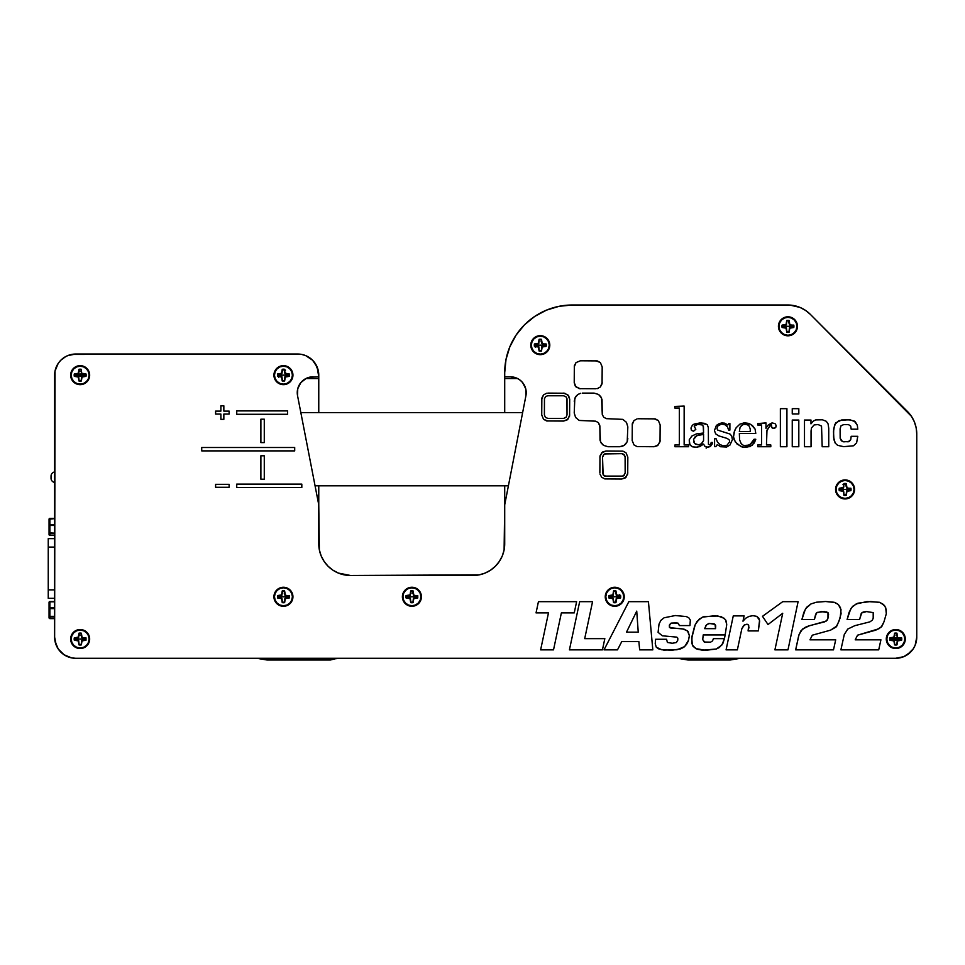 <?xml version="1.0" encoding="UTF-8"?>
<svg xmlns="http://www.w3.org/2000/svg" width="965" height="965" viewBox="0 0 965 965"><rect width="100%" height="100%" fill="white"/><g stroke="black" fill="none" stroke-linecap="round" stroke-linejoin="round"><path stroke-width="1.45" d="M315.06 485.805L508.41 485.805M522.644 412.598L300.827 412.598M321.188 555.949A31.7 31.7 0 0 0 338.329 573.065L332.853 570.134L328.04 566.19L324.107 561.389L321.176 555.912L319.367 549.966L318.764 504.84L297.546 395.674A15.85 15.85 0 0 1 313.094 376.808L309.632 377.194A15.85 15.85 0 0 0 300.875 382.574L306.339 378.316L313.094 376.808A15.85 15.85 0 0 0 309.644 377.182L318.764 376.808L318.764 375.156L318.764 412.598L318.764 378.533L305.893 378.533L318.764 378.533L318.354 371.03L315.205 363.419A21.134 21.134 0 0 0 301.731 354.432L297.63 354.022A21.134 21.134 0 0 1 318.764 375.156L317.147 367.074L312.576 360.21L305.712 355.639L301.755 354.432M903.686 656.707A21.134 21.134 0 0 0 913.204 648.89L915.146 645.259A21.134 21.134 0 0 0 916.75 637.177L916.75 433.9L916.147 427.712L914.337 421.765L911.406 416.289L907.462 411.488L810.262 314.288L805.461 310.344L799.985 307.413L794.038 305.616L787.85 305L572.329 305A67.622 67.622 0 0 0 546.443 310.151L559.133 306.303L546.443 310.151L534.755 316.399L524.514 324.807L516.106 335.06L509.858 346.749L506.01 359.426L504.707 372.623A67.622 67.622 0 0 1 572.329 305L787.85 305L572.317 305L559.133 306.303L546.443 310.151L534.755 316.399L524.514 324.807L516.106 335.06L509.858 346.749A67.622 67.622 0 0 0 504.707 372.623L504.707 376.808L510.376 376.808A15.85 15.85 0 0 1 525.925 395.674A15.85 15.85 0 0 0 524.514 385.518A15.85 15.85 0 0 1 525.925 395.674L504.707 504.84L504.707 485.805L504.707 543.778A31.7 31.7 0 0 1 473.007 575.478L479.195 574.863L473.007 575.478A31.7 31.7 0 0 0 490.618 570.134L485.142 573.065L479.195 574.863L473.007 575.478L350.452 575.478A31.7 31.7 0 0 1 318.764 543.778L318.764 485.805L318.764 504.84L297.546 395.674L297.739 388.75L300.875 382.574M335.458 658.733L330.428 660L267.04 660L256.823 658.299A31.7 31.7 0 0 1 267.04 660L330.428 660A31.7 31.7 0 0 1 340.633 658.299L335.458 658.733L340.633 658.299M677.744 658.299A31.7 31.7 0 0 1 687.949 660L730.216 660A31.7 31.7 0 0 1 740.42 658.299L730.216 660L687.949 660L677.744 658.299M504.707 372.623L504.707 412.598L504.707 378.533L517.578 378.533L504.707 378.533L504.707 376.808L510.376 376.808A15.85 15.85 0 0 1 522.584 382.55L525.732 388.75L525.925 395.674L504.707 504.84L504.104 549.966L502.295 555.912L499.363 561.389L495.419 566.19L490.618 570.134A31.7 31.7 0 0 0 495.395 566.214M317.847 369.028L317.147 367.074A21.134 21.134 0 0 1 317.159 367.098M65.801 356.519L60.819 360.21L58.19 363.419L55.355 369.692M284.349 370.512L285.242 370.789M279.054 376.965L278.788 376.085M907.353 654.74L913.192 648.914L915.146 645.259L916.75 637.177A21.134 21.134 0 0 1 895.617 658.299L903.71 656.695L910.562 652.111M915.845 643.305L916.34 641.291M794.074 305.616A31.7 31.7 0 0 0 794.002 305.603L799.985 307.413L789.925 305.073M560.581 306.038L557.842 306.581L560.581 306.038M546.697 310.055L545.611 310.513M536.07 315.543L533.814 317.039M524.888 324.433L523.561 325.784M516.999 333.745L515.6 335.832M506.613 356.664L505.817 360.464M54.631 375.156A21.134 21.134 0 0 1 75.765 354.022L297.63 354.022A21.134 21.134 0 0 0 297.63 354.022L71.639 354.432A21.134 21.134 0 0 0 58.177 363.443L55.041 371.03A21.134 21.134 0 0 0 55.041 371.043L54.631 637.177L54.631 375.156L54.631 637.177L55.753 643.969L58.19 648.914A21.134 21.134 0 0 0 67.695 656.707L71.639 657.901A21.134 21.134 0 0 0 71.651 657.901L75.765 658.299A21.134 21.134 0 0 1 54.631 637.177L56.235 645.259L58.19 648.914L64.028 654.74L71.639 657.901M535.913 346.966L535.647 346.085M479.195 574.863L350.452 575.478L338.329 573.065M283.433 369.872L285.447 370.283M278.547 377.182L278.149 375.156L278.547 377.182M619.94 595.743L620.037 596.768M845.075 494.719L844.049 494.611M843.06 484.551L845.075 484.153M535.406 347.183L535.008 345.156M350.452 575.478L344.276 574.863M332.853 570.134L328.04 566.19M300.863 382.574A15.85 15.85 0 0 0 297.546 395.674L297.739 388.75M303.372 380.15L306.339 378.316M297.63 354.022L75.765 354.022A21.134 21.134 0 0 0 75.752 354.022L67.671 355.639L64.028 357.593M75.765 658.299L895.617 658.299L75.765 658.299L895.617 658.299L903.71 656.695L899.742 657.901A21.134 21.134 0 0 0 899.742 657.901L903.71 656.695M787.85 305A31.7 31.7 0 0 1 810.262 314.288L911.406 416.289L907.462 411.488A31.7 31.7 0 0 1 916.75 433.9L916.147 427.712L914.337 421.765M911.406 416.289L810.262 314.288A31.7 31.7 0 0 0 810.25 314.276L805.461 310.344A31.7 31.7 0 0 0 805.437 310.332M522.596 382.574L524.502 385.493L522.596 382.574A15.85 15.85 0 0 0 510.376 376.808L517.131 378.316L520.099 380.15L522.596 382.574L525.732 388.75M522.62 382.598A15.85 15.85 0 0 1 524.502 385.469A15.85 15.85 0 0 0 522.62 382.598M758.321 630.917L759.576 620.193L756.753 616.346L752.905 615.682L749.045 616.394L745.619 618.288L742.978 621.195L744.099 615.899L733.267 615.899L726.078 649.855L737.369 649.855L741.856 628.673L744.473 624.898L747.308 624.307L748.707 625.368L748.092 630.917L758.321 630.917L748.092 630.917L748.997 627.383L748.14 624.657L746.319 624.271L743.701 625.453L741.856 628.673L737.369 649.855L726.078 649.855L733.267 615.899L744.099 615.899L742.978 621.195L745.619 618.288L749.045 616.394L752.905 615.682L756.753 616.346L758.828 618.191L759.66 621.183L758.321 630.917M689.963 625.573L690.313 620.049L688.769 617.745L686.248 616.551L675.259 615.537L664.077 617.793L660.88 620.362L659.023 624.09L658.094 632.316L662.328 635.802L676.839 637.129L677.792 638.106L677.792 640.157L676.369 642.545L672.267 643.257L667.394 642.473L666.598 639.264L655.609 639.264L655.247 643.667L656.26 647.165L658.347 648.757L663.763 650.084L677.044 649.759L684.668 646.574L688.515 640.314L689.384 635.73L688.069 631.375L684.028 629.132L669.734 627.636L669.565 624.488L671.761 623.016L677.78 623.064L679.42 625.573L689.963 625.573L679.42 625.573L678.202 623.233L675.452 622.799L670.844 623.269L669.348 625.453L669.433 627.334L670.615 627.998L682.195 628.83L687.406 630.724L689.384 635.73L688.238 641.194L686.489 644.475L683.944 647.153L680.639 648.878L672.159 650.205L661.64 649.747L656.26 647.165L655.247 643.667L655.609 639.264L666.598 639.264L667.394 642.473L672.267 643.257L676.369 642.545L677.792 640.157L677.792 638.106L676.839 637.129L662.328 635.802L658.094 632.316L659.023 624.09L660.88 620.362L664.077 617.793L675.259 615.537L686.248 616.551L688.769 617.745L690.313 620.049L689.963 625.573M80.155 365.651L80.155 365.651A9.505 9.505 0 0 1 89.661 375.156A9.505 9.505 0 0 1 80.155 384.661A9.505 9.505 0 0 1 70.65 375.156A9.505 9.505 0 0 1 80.155 365.651L83.798 366.374L86.886 368.437L88.937 371.525L89.661 375.156L88.937 378.799L86.886 381.887L83.798 383.937L80.155 384.661L76.512 383.937L73.437 381.887L71.374 378.799L70.65 375.156L71.374 371.525L73.437 368.437L76.512 366.374L80.155 365.651M80.155 629.53L80.155 629.53A9.505 9.505 0 0 1 89.661 639.035A9.505 9.505 0 0 1 80.155 648.54A9.505 9.505 0 0 1 70.65 639.035A9.505 9.505 0 0 1 80.155 629.53L83.798 630.254L86.886 632.304L88.937 635.392L89.661 639.035L88.937 642.678L86.886 645.754L83.798 647.817L80.155 648.54L76.512 647.817L73.437 645.754L71.374 642.678L70.65 639.035L71.374 635.392L73.437 632.304L76.512 630.254L80.155 629.53M283.433 587.263L283.433 587.263A9.505 9.505 0 0 1 292.938 596.768A9.505 9.505 0 0 1 283.433 606.285A9.505 9.505 0 0 1 273.927 596.768A9.505 9.505 0 0 1 283.433 587.263L287.075 587.987L290.151 590.049L292.214 593.137L292.938 596.768L292.214 600.411L290.151 603.499L287.075 605.562L283.433 606.285L279.79 605.562L276.702 603.499L274.651 600.411L273.927 596.768L274.651 593.137L276.702 590.049L279.79 587.987L283.433 587.263M283.433 365.651L283.433 365.651A9.505 9.505 0 0 1 292.938 375.156A9.505 9.505 0 0 1 283.433 384.661A9.505 9.505 0 0 1 273.927 375.156A9.505 9.505 0 0 1 283.433 365.651L287.075 366.374L290.151 368.437L292.214 371.525L292.938 375.156L292.214 378.799L290.151 381.887L287.075 383.937L283.433 384.661L279.79 383.937L276.702 381.887L274.651 378.799L273.927 375.156L274.651 371.525L276.702 368.437L279.79 366.374L283.433 365.651M411.898 587.263L411.898 587.263A9.505 9.505 0 0 1 421.416 596.768A9.505 9.505 0 0 1 411.898 606.285A9.505 9.505 0 0 1 402.393 596.768A9.505 9.505 0 0 1 411.898 587.263L415.541 587.987L418.629 590.049L420.692 593.137L421.416 596.768L420.692 600.411L418.629 603.499L415.541 605.562L411.898 606.285L408.267 605.562L405.179 603.499L403.117 600.411L402.393 596.768L403.117 593.137L405.179 590.049L408.267 587.987L411.898 587.263M614.753 587.263L614.753 587.263A9.505 9.505 0 0 1 624.259 596.768A9.505 9.505 0 0 1 614.753 606.285A9.505 9.505 0 0 1 605.248 596.768A9.505 9.505 0 0 1 614.753 587.263L618.396 587.987L621.484 590.049L623.535 593.137L624.259 596.768L623.535 600.411L621.484 603.499L618.396 605.562L614.753 606.285L611.11 605.562L608.034 603.499L605.972 600.411L605.248 596.768L605.972 593.137L608.034 590.049L611.11 587.987L614.753 587.263M843 484.418L844.013 484.104A5.428 5.428 0 0 0 843.88 484.128M845.075 479.919L845.075 479.919A9.505 9.505 0 0 1 854.58 489.436A9.505 9.505 0 0 1 845.075 498.941A9.505 9.505 0 0 1 835.569 489.436A9.505 9.505 0 0 1 845.075 479.919L848.718 480.642L851.793 482.705L853.856 485.793L854.58 489.436L853.856 493.067L851.793 496.155L848.718 498.217L845.075 498.941L841.432 498.217L838.356 496.155L836.293 493.067L835.569 489.436L836.293 485.793L838.356 482.705L841.432 480.642L845.075 479.919M895.785 629.53L895.785 629.53A9.505 9.505 0 0 1 905.303 639.035A9.505 9.505 0 0 1 895.785 648.54A9.505 9.505 0 0 1 886.28 639.035A9.505 9.505 0 0 1 895.785 629.53L899.428 630.254L902.516 632.304L904.579 635.392L905.303 639.035L904.579 642.678L902.516 645.754L899.428 647.817L895.785 648.54L892.155 647.817L889.067 645.754L887.004 642.678L886.28 639.035L887.004 635.392L889.067 632.304L892.155 630.254L895.785 629.53M787.935 316.797L787.935 316.797A9.505 9.505 0 0 1 797.452 326.303A9.505 9.505 0 0 1 787.935 335.808A9.505 9.505 0 0 1 778.429 326.303A9.505 9.505 0 0 1 787.935 316.797L791.577 317.521L794.665 319.584L796.728 322.66L797.452 326.303L796.728 329.946L794.665 333.034L791.577 335.084L787.935 335.808L784.304 335.084L781.216 333.034L779.153 329.946L778.429 326.303L779.153 322.66L781.216 319.584L784.304 317.521L787.935 316.797M535.273 347.231L534.96 346.218A5.428 5.428 0 0 0 534.996 346.351M540.291 335.651L540.291 335.651A9.505 9.505 0 0 1 549.797 345.156A9.505 9.505 0 0 1 540.291 354.662A9.505 9.505 0 0 1 530.786 345.156A9.505 9.505 0 0 1 540.291 335.651L543.934 336.375L547.01 338.438L549.073 341.514L549.797 345.156L549.073 348.799L547.01 351.887L543.934 353.938L540.291 354.662L536.649 353.938L533.573 351.887L531.51 348.799L530.786 345.156L531.51 341.514L533.573 338.438L536.649 336.375L540.291 335.651M294.699 447.507L201.721 447.507L201.721 450.884L294.699 450.884L294.699 447.507L201.721 447.507L294.699 447.507L294.699 450.884L201.721 450.884L201.721 447.507M264.277 442.597L264.277 419.196L260.888 419.196L260.888 442.597L264.277 442.597L264.277 419.196L264.277 442.597L260.888 442.597L260.888 419.196L264.277 419.196M809.973 639.819L812.325 635.187L830.588 630.145L836.872 625.996L840.165 617.889L841.034 609.663L838.332 604.488L835.051 602.522L825.57 601.509L816.354 602.22L810.95 603.945L806.547 607.371L803.845 612.353L801.879 619.566L814.351 619.566L816.45 612.944L821.263 611.581L827.982 612.606L827.97 618.203L827.198 620.109L824.641 621.87L809.587 625.67L802.518 629.083L799.056 634.536L795.667 649.855L833.495 649.855L835.702 639.819L809.973 639.819L835.702 639.819L809.973 639.819L812.325 635.187L830.588 630.145L836.064 627.033L838.802 621.677L841.082 613.752L840.491 607.745L838.332 604.488L834.122 602.256L825.57 601.509L816.354 602.22L810.95 603.945L805.473 608.903L801.879 619.566L814.351 619.566L815.642 614.271L817.09 612.401L824.773 611.581M782.724 601.678L798.091 601.678L787.983 649.855L798.091 601.678L782.724 601.678L762.495 616.309L768.007 624.536L782.724 613.27L774.907 649.855L787.983 649.855L774.907 649.855L782.724 613.27L768.007 624.536L762.495 616.309L782.724 601.678L762.495 616.309M762.169 423.575L765.981 422.899L757.754 423.575L757.754 425.034L761.554 425.034L761.554 444.974L757.754 444.974L757.754 446.723L770.806 446.723L770.806 444.974L766.475 444.974L766.982 430.113L770.926 424.588L771.505 427.218L772.808 428.303L775.377 427.809L776.258 425.975L775.052 423.635L772.036 422.899L768.357 424.853L765.981 428.303L765.981 422.899L765.981 428.303L768.357 424.853L772.036 422.899L775.052 423.635L776.186 425.432L775.764 427.435L773.882 428.424L771.867 427.688L771.421 424.66L770.372 424.89L766.777 431.005L766.475 444.974L770.806 444.974L770.806 446.723L757.754 446.723L757.754 444.974L761.554 444.974L761.554 425.034L757.754 425.034L757.754 423.575L762.169 423.575L757.754 423.575M495.455 566.166A31.7 31.7 0 0 0 504.707 543.778M319.367 549.966L318.764 543.778A31.7 31.7 0 0 0 321.152 555.864M318.764 375.156A21.134 21.134 0 0 0 318.764 375.144L318.354 371.03A21.134 21.134 0 0 0 318.354 371.03L317.147 367.074L318.764 376.808L309.632 377.194M54.631 637.177L55.041 641.291L54.631 637.177A21.134 21.134 0 0 0 56.247 645.283M916.75 433.9L916.75 637.177L916.75 433.9M297.546 395.674L297.256 392.2L297.546 395.674M75.765 354.022L71.639 354.432L75.765 354.022M58.19 363.419L56.235 367.074L58.19 363.419M55.041 641.291L58.19 648.914L55.041 641.291M895.617 658.299L899.742 657.901L895.617 658.299M913.192 648.914L915.146 645.259L913.192 648.914M810.262 314.288L805.461 310.344L810.262 314.288M559.133 306.303L546.443 310.151L534.755 316.399L524.514 324.807L516.106 335.06L509.858 346.749L516.106 335.06L524.514 324.807A67.622 67.622 0 0 0 524.49 324.831M283.433 369.728L285.507 370.138M619.771 594.693L620.085 595.719A5.428 5.428 0 0 0 620.049 595.574M706.163 448.158L706.308 447.048M534.779 316.387A67.622 67.622 0 0 0 534.743 316.411L524.514 324.807M679.336 408.038L679.336 444.974L674.933 444.974L674.933 446.723L688.552 446.723L688.552 444.974L684.149 444.974L684.149 406.072L674.788 406.422L674.788 408.038L679.336 408.038L679.336 444.974L679.336 408.038L674.788 408.038L674.788 406.422L684.149 406.072L684.149 444.974L688.552 444.974L688.552 446.723L674.933 446.723L674.933 444.974L679.336 444.974M236.739 487.494L236.739 484.116L301.816 484.116L236.739 484.116L236.739 487.494L301.816 487.494L301.816 484.116L301.816 487.494L236.739 487.494L301.816 487.494M652.823 649.855L648.432 601.678L628.818 601.678L604.03 649.855L617.504 649.855L621.737 641.616L638.878 641.616L639.638 649.855L652.823 649.855L648.432 601.678L652.823 649.855L639.638 649.855L638.878 641.616L621.737 641.616L617.504 649.855L604.03 649.855L628.818 601.678L648.432 601.678M636.731 611.135L638.239 632.159L626.502 632.159L636.731 611.135L626.502 632.159L638.239 632.159L636.731 611.135M725.161 634.934L724.438 638.637L725.161 634.934L703.208 634.934L702.725 639.59L704.776 642.207L710.614 642.147L712.556 640.893L713.4 638.637L724.438 638.637L721.844 645.054L716.283 649.011L702.472 650.193L697.092 649.18L693.087 646.405L691.808 643.124L692.038 636.212L694.643 626.104L696.983 621.484L702.363 617.142L714.402 615.779L721.253 616.683L725.511 619.626L726.717 624.669L725.161 634.934L726.717 624.669L726.247 621.158L724.341 618.36L717.851 615.984L704.004 616.611L699.396 618.939L695.283 624.488L691.772 637.925L692.291 644.837L695.681 648.601L705.91 650.301L716.283 649.011L719.359 647.491L722.821 643.583L724.438 638.637L713.4 638.637L712.556 640.893L710.614 642.147L704.221 642.027L702.725 639.59L703.208 634.934L725.161 634.934L703.208 634.934M309.367 357.593L305.712 355.639M799.985 307.413L794.038 305.616M546.443 310.151L534.755 316.399M548.482 612.896L536.045 612.896L538.434 601.678L576.624 601.678L574.235 612.896L561.377 612.896L553.524 649.855L540.629 649.855L548.482 612.896L540.629 649.855L553.524 649.855L561.377 612.896L574.235 612.896L576.624 601.678L538.434 601.678L536.045 612.896L548.482 612.896M792.253 408.678L798.815 408.678L798.815 413.961L792.253 413.961L792.253 408.678L792.253 413.961L798.815 413.961L798.815 408.678L792.253 408.678M780.371 408.678L786.921 408.678L786.921 446.723L780.371 446.723L780.371 408.678L780.371 446.723L786.921 446.723L786.921 408.678L780.371 408.678M563.548 393.105L567.89 394.902L569.7 399.245L568.662 395.831L564.742 393.225L547.879 393.105M569.7 414.926L567.89 419.268L563.548 421.066L566.962 420.04L569.579 416.12L569.7 399.245M547.879 421.066L543.524 419.268L541.727 414.926L543.524 419.268L546.673 420.957L563.548 421.066M541.727 399.245L543.524 394.902L546.673 393.225L543.524 394.902L541.847 398.05L541.727 414.926M594.066 393.105L598.577 394.468L601.569 398.111L602.281 414.552L603.716 417.218L606.382 418.653L622.823 419.365L626.466 422.356L627.829 426.868L626.466 422.356L622.823 419.365L606.382 418.653L603.716 417.218L602.281 414.552L602.027 399.643L600.821 396.712L598.577 394.468L594.066 393.105L582.329 393.105M627.829 438.605L627.214 441.705L625.453 444.334L622.823 446.095L619.711 446.723L624.222 445.348L627.214 441.705L627.829 426.868M607.986 446.723L603.475 445.348L600.483 441.705L599.76 425.276L598.336 422.598L595.658 421.174L579.229 420.451L575.586 417.459L574.223 412.948L575.586 417.459L579.229 420.451L595.658 421.174L598.336 422.598L599.868 426.289L600.025 440.185L601.231 443.116L603.475 445.348L607.986 446.723L619.711 446.723M574.223 401.223L575.586 396.712L577.83 394.468L580.749 393.262L577.83 394.468L574.838 398.111L574.223 412.948M264.277 455.794L264.277 479.207L260.888 479.207L260.888 455.794L264.277 455.794L260.888 455.794L260.888 479.207L264.277 479.207L264.277 455.794M223.844 414.069L223.844 419.353L220.889 419.353L220.889 414.069L215.605 414.069L215.605 411.114L220.889 411.114L220.889 405.831L223.844 405.831L223.844 411.114L229.127 411.114L229.127 414.069L223.844 414.069L229.127 414.069L229.127 411.114L223.844 411.114L223.844 405.831L220.889 405.831L220.889 411.114L215.605 411.114L215.605 414.069L220.889 414.069L220.889 419.353L223.844 419.353L223.844 414.069M728.672 430.113L727.465 426.892L724.848 424.709L721.47 424.081L717.683 426.084L716.971 428.556L717.743 430.113L729.986 434.045L731.687 435.963L732.411 439.642L729.962 445.058L726.536 447.048L720.59 446.735L717.309 444.588L715.813 446.626L714.582 446.626L714.582 438.773L716.126 438.773L717.477 442.067L719.962 444.612L723.388 445.854L726.91 445.323L729.661 441.789L729.431 440.137L727.296 438.472L718.672 435.842L715.644 433.84L714.438 430.547L716.38 425.408L721.145 423.02L724.715 423.165L727.827 425.034L728.672 423.575L729.89 423.575L729.89 430.113L728.672 430.113L729.89 430.113L729.89 423.575L728.672 423.575L727.827 425.034L722.942 422.899L719.395 423.502L716.38 425.408L714.438 430.547L715.644 433.84L718.672 435.842L727.296 438.472L729.431 440.137L729.661 441.789L726.91 445.323L723.388 445.854L719.962 444.612L717.477 442.067L716.126 438.773L714.582 438.773L714.582 446.626L715.813 446.626L717.309 444.588L720.59 446.735L726.536 447.048L729.962 445.058L732.411 439.642L731.687 435.963L729.986 434.045L717.743 430.113L716.971 428.556L717.683 426.084L721.47 424.081L724.848 424.709L727.465 426.892L728.672 430.113M694.185 426.168L695.813 429.28L693.618 431.198L691.35 430.137L690.976 428.014L692.363 425.263L694.125 424.069L700.264 422.887L704.438 423.333L707.321 424.709L708.346 427.652L708.443 444.322L710.071 444.841L711.253 442.428L712.363 442.428L710.759 446.035L706.995 447.265L704.8 446.204L703.569 444.093L699.685 446.65L694.909 447.362L691.531 446.325L689.408 443.924L689.251 439.751L691.833 436.071L696.392 433.9L703.569 432.995L703.22 426.06L701.676 424.624L699.456 424.202L695.596 424.841L694.185 426.168L697.828 424.31L702.291 424.998L703.473 426.735L703.569 432.995L696.392 433.9L691.833 436.071L689.251 439.751L689.915 444.841L692.581 446.843L697.333 447.265L703.569 444.093L704.8 446.204L707.815 447.326L710.107 446.554L712.158 444.033L712.363 442.428L711.253 442.428L710.071 444.841L708.443 444.322L708.346 427.652L707.224 424.612L700.264 422.887L694.125 424.069L692.363 425.263L690.976 428.014L691.591 430.487L693.618 431.198L695.813 429.28L694.185 426.168M739.359 433.442L739.588 439.883L741.204 443.707L743.617 445.528L746.295 445.89L750.167 444.431L754.099 439.244L755.776 439.244L754.316 442.935L750.046 446.59L743.098 447.362L737.103 444.093L734.088 439.702L733.484 436.892L734.691 430.523L736.15 427.748L739.914 424.13L744.317 422.791L750.734 424.335L755.076 429.075L755.776 433.442L739.359 433.442L755.776 433.442L755.076 429.075L752.519 425.613L748.719 423.406L744.317 422.791L739.914 424.13L736.15 427.748L734.136 432.103L733.484 436.892L735.366 442.103L741.18 446.735L746.126 447.422L752.362 445.275L755.776 439.244L754.099 439.244L752.278 442.585L748.937 445.13L743.617 445.528L741.204 443.707L739.588 439.883L739.359 433.442M835.702 639.819L833.495 649.855L795.667 649.855L798.646 635.887L800.769 631.001L804.919 627.479L808.007 626.188L826.185 621.086L827.789 618.891L828.561 614.633L827.982 612.606L825.992 611.75M840.889 649.855L844.279 634.536L847.74 629.083L854.809 625.67L869.875 621.87L872.42 620.109L873.192 618.203L873.204 612.606L866.498 611.581L863.168 612.003L861.202 613.583L859.574 619.566L847.101 619.566L849.079 612.353L851.769 607.371L856.172 603.945L867.089 601.569L879.344 602.256L883.554 604.488L885.713 607.745L886.304 613.752L884.024 621.677L881.286 627.033L875.81 630.145L857.559 635.187L855.207 639.819L880.924 639.819L878.717 649.855L840.889 649.855L878.717 649.855L880.924 639.819L855.207 639.819L857.559 635.187L879.019 628.722L882.106 625.996L884.024 621.677L886.304 613.752L886.256 609.663L884.796 605.996L880.273 602.522L870.792 601.509L857.921 603.197L853.048 606.02L850.696 608.903L847.101 619.566L859.574 619.566L861.673 612.944L866.498 611.581L873.204 612.606L873.192 618.203L872.42 620.109L869.875 621.87L854.809 625.67L847.74 629.083L844.279 634.536L840.889 649.855M236.739 414.287L236.739 410.909L287.582 410.909L287.582 414.287L236.739 414.287L287.582 414.287L287.582 410.909L236.739 410.909L236.739 414.287M229.127 484.321L229.127 487.277L215.605 487.277L215.605 484.321L229.127 484.321L215.605 484.321L215.605 487.277L229.127 487.277L229.127 484.321M654.005 418.75L658.347 420.547L660.144 424.902L658.347 420.547L655.199 418.87L638.323 418.75M660.144 440.571L658.347 444.913L654.005 446.723L637.129 446.602L633.981 444.913L632.184 440.571L633.981 444.913L637.129 446.602L654.005 446.723L657.418 445.685L660.024 441.765L660.144 424.902M632.184 424.902L633.981 420.547L637.129 418.87L633.981 420.547L632.292 423.695L632.184 440.571M580.363 388.75L576.021 386.953L574.223 382.61L575.249 386.024L579.169 388.642L596.032 388.75M574.223 366.929L576.021 362.587L580.363 360.789L576.021 362.587L574.332 365.735L574.223 382.61M596.032 360.789L600.387 362.587L602.184 366.929L600.387 362.587L597.239 360.91L580.363 360.789M602.184 382.61L600.387 386.953L597.239 388.642L600.387 386.953L602.063 383.805L602.184 366.929M599.868 457.157L601.665 452.814L606.008 451.005L622.883 451.125L626.032 452.814L627.829 457.157L626.032 452.814L622.883 451.125L606.008 451.005L602.594 452.042L599.977 455.95L599.868 472.886M627.829 472.886L626.032 477.229L621.689 479.026L604.814 478.917L601.665 477.229L599.977 474.08L601.665 477.229L604.814 478.917L621.689 479.026L625.103 478.001L627.708 474.08L627.829 457.157M792.253 420.04L798.815 420.04L798.815 446.723L792.253 446.723L792.253 420.04L792.253 446.723L798.815 446.723L798.815 420.04L792.253 420.04M811.046 430.957L811.046 446.723L804.496 446.723L804.496 420.04L810.974 420.04L810.974 423.84L813.338 421.066L815.715 419.908L822.445 419.799L826.317 421.307L828.079 423.888L828.742 428.303L828.742 446.723L822.192 446.723L821.529 426.072L818.055 424.54L814.122 424.95L811.481 427.953L811.046 430.957L811.481 427.953L814.122 424.95L818.055 424.54L821.529 426.072L822.192 446.723L828.742 446.723L828.742 428.303L828.079 423.888L826.317 421.307L822.445 419.799L815.715 419.908L813.338 421.066L810.974 423.84L810.974 420.04L804.496 420.04L804.496 446.723L811.046 446.723L811.046 430.957M857.776 436.313L856.618 442.814L853.518 445.782L843.663 446.662L837.632 445.335L835.232 443.128L833.905 439.57L833.507 431.56L834.629 424.576L839.019 420.607L848.525 419.715L854.254 421.042L857.354 425.36L857.776 429.172L851.178 429.172L850.72 426.156L848.5 424.6L843.808 424.576L841.058 425.722L840.105 428.846L840.165 438.291L841.347 440.764L843.724 441.849L849.321 441.379L850.732 439.63L851.178 436.313L857.776 436.313L851.178 436.313L850.732 439.63L848.223 441.801L842.409 441.451L840.165 438.291L840.105 428.846L841.058 425.722L843.808 424.576L848.5 424.6L850.72 426.156L851.178 429.172L857.776 429.172L857.354 425.36L855.292 421.765L850.177 419.859L841.637 419.968L835.606 422.911L833.663 428.906L833.579 437.205L835.232 443.128L837.632 445.335L843.663 446.662L853.518 445.782L856.618 442.814L857.776 436.313M579.663 601.678L592.558 601.678L584.706 638.637L604.826 638.637L602.45 649.855L569.422 649.855L579.663 601.678L569.422 649.855L602.45 649.855L604.826 638.637L584.706 638.637L592.558 601.678L579.663 601.678M715.716 627.009L715.668 625.356L714.124 623.788L708.467 623.571L705.934 625.561L704.679 628.673L706.633 624.632L709.565 623.45L715.041 624.403L715.56 628.673L704.679 628.673L715.56 628.673L715.644 627.564M623.016 453.936L621.689 453.671L624.15 454.696L625.103 456.481L625.163 472.886L624.15 475.347L621.689 476.36L606.008 476.36L603.113 474.816L602.534 457.157L603.547 454.696L606.008 453.671L621.689 453.671L604.681 453.936M547.879 395.771L545.937 396.362L544.465 398.569L544.393 414.926L545.418 417.387L547.879 418.4L563.548 418.4L566.009 417.387L567.022 414.926L566.962 398.569L566.009 396.796L563.548 395.771L547.879 395.771L563.548 395.771L566.009 396.796L567.022 399.245L567.022 414.926L566.009 417.387L563.548 418.4L547.879 418.4L545.418 417.387L544.393 414.926L544.465 398.569L545.937 396.362L547.879 395.771M567.022 399.245L567.022 414.926M623.619 475.781L625.163 472.886L625.163 457.157L623.619 454.262M604.078 454.262L602.534 457.157L602.534 472.886L604.078 475.781M604.681 476.095L623.016 476.095M750.239 431.488L750.251 428.918L748.768 425.36L750.251 428.918L750.239 431.488L739.359 431.488L750.239 431.488M747.694 424.648L743.762 424.262L741.349 425.601L740.01 427.64L739.359 431.488L740.01 427.64L742.085 424.998L745.077 424.093L748.768 425.36M703.569 434.395L698.431 435.082L695.319 436.566L693.546 439.461L694.667 443.562L698.696 444.865L701.929 443.502L703.569 440.571L703.569 434.395L703.569 440.571L701.193 444.009L698.696 444.865L695.343 444.117L693.787 442.079L693.546 439.461L696.79 435.661L703.569 434.395M283.433 375.156L288.957 375.156L288.849 376.205L284.928 376.664L284.482 380.584L282.383 380.584L281.925 376.664L278.004 376.205L277.908 375.156L283.433 375.156L277.908 375.156A5.525 5.525 0 0 0 278.004 376.205L277.582 376.35A5.971 5.971 0 0 1 277.582 373.962L278.004 374.106A5.525 5.525 0 0 0 277.908 375.156L278.004 374.106L279.91 373.962L277.582 373.962L281.925 373.66L279.91 373.962L281.925 373.66L282.238 369.306L282.576 371.706L282.238 369.306L284.627 369.306L284.928 373.66L284.627 371.634L286.882 374.311L289.283 373.962A5.971 5.971 0 0 1 289.404 375.156L288.957 375.156A5.525 5.525 0 0 0 288.849 374.106L286.955 373.962L289.283 373.962A5.971 5.971 0 0 1 289.283 376.35L284.928 376.664L284.627 381.006L284.928 376.664L288.849 376.205A5.525 5.525 0 0 0 288.957 375.156L289.404 375.156A5.971 5.971 0 0 1 289.283 376.35L285.302 377.038L284.627 381.006L282.238 381.006L281.925 376.664L279.91 376.35L281.925 376.664L282.238 381.006L281.551 377.038L277.582 376.35L277.462 375.156L277.582 373.962L281.551 373.286L282.238 369.306A5.971 5.971 0 0 1 284.627 369.306L284.482 369.74A5.525 5.525 0 0 0 282.383 369.74L284.482 369.74L284.928 373.66L288.849 374.106L288.957 375.156L283.433 375.156M292.395 375.156L291.707 371.73L289.765 368.823L286.858 366.881L283.433 366.193L280.007 366.881L277.1 368.823L275.158 371.73L274.47 375.156L275.158 378.582L277.1 381.489L280.007 383.431L283.433 384.118L286.858 383.431L289.765 381.489L291.707 378.582L292.395 375.156M284.928 373.66L286.882 374.311L284.928 373.66M78.973 375.156A1.182 1.182 0 0 0 80.155 376.338A1.182 1.182 0 0 0 81.337 375.156L85.68 375.156A5.525 5.525 0 0 1 85.583 376.205L81.663 376.664L81.205 380.584A5.525 5.525 0 0 1 79.106 380.584L78.66 376.664L74.739 376.205A5.525 5.525 0 0 1 74.631 375.156L78.973 375.156L74.631 375.156A5.525 5.525 0 0 0 74.739 376.205L78.286 377.038L79.106 380.584A5.525 5.525 0 0 0 81.205 380.584L81.35 378.678L81.35 381.006A5.971 5.971 0 0 1 78.961 381.006L78.66 376.664L74.305 376.35A5.971 5.971 0 0 1 74.305 373.962L74.739 374.106A5.525 5.525 0 0 0 74.631 375.156A5.525 5.525 0 0 1 74.739 374.106L78.66 373.66L76.633 373.962L78.66 373.66L78.961 369.306L79.311 371.706L78.961 369.306L80.155 369.185L81.35 369.306L81.663 373.66L86.006 373.962A5.971 5.971 0 0 1 86.126 375.156L85.68 375.156A5.525 5.525 0 0 0 85.583 374.106L83.617 374.311L82.037 373.286L86.006 373.962A5.971 5.971 0 0 1 86.006 376.35L83.678 376.35L85.583 376.205A5.525 5.525 0 0 0 85.68 375.156L86.126 375.156A5.971 5.971 0 0 1 86.006 376.35L82.037 377.038L81.35 381.006L78.961 381.006L78.286 377.038L74.305 376.35L74.184 375.156L74.305 373.962L78.286 373.286L78.961 369.306A5.971 5.971 0 0 1 81.35 369.306L81.205 369.74A5.525 5.525 0 0 0 79.106 369.74A5.525 5.525 0 0 1 81.205 369.74L81.663 373.66L85.583 374.106A5.525 5.525 0 0 1 85.68 375.156L81.337 375.156A1.182 1.182 0 0 0 80.155 373.974A1.182 1.182 0 0 0 78.973 375.156L80.155 376.338L81.337 375.156L80.155 373.974L78.973 375.156M89.118 375.156L88.43 371.73L86.488 368.823L83.581 366.881L80.155 366.193L76.73 366.881L73.823 368.823L71.88 371.73L71.193 375.156L71.88 378.582L73.823 381.489L76.73 383.431L80.155 384.118L83.581 383.431L86.488 381.489L88.43 378.582L89.118 375.156M81.205 369.74L81.012 371.706L81.205 369.74M890.261 639.035L894.603 639.035A1.182 1.182 0 0 1 895.785 637.853A1.182 1.182 0 0 1 896.968 639.035L901.31 639.035A5.525 5.525 0 0 1 901.214 640.085L897.293 640.531L896.835 644.451A5.525 5.525 0 0 1 894.736 644.451L894.29 640.531L890.369 640.085A5.525 5.525 0 0 1 890.261 639.035A5.525 5.525 0 0 0 890.369 640.085L893.916 640.905L894.736 644.451A5.525 5.525 0 0 0 896.835 644.451L897.667 640.905L901.214 640.085A5.525 5.525 0 0 0 901.214 637.986L901.636 637.841A5.971 5.971 0 0 1 901.756 639.035L901.756 639.035A5.971 5.971 0 0 1 901.636 640.229L897.293 640.531L896.98 644.885A5.971 5.971 0 0 1 894.591 644.885L894.29 640.531L889.935 640.229A5.971 5.971 0 0 1 889.935 637.841L890.369 637.986A5.525 5.525 0 0 0 890.261 639.035A5.525 5.525 0 0 1 890.369 637.986L894.29 637.527L892.263 637.841L894.29 637.527L894.591 633.185L894.941 635.573L894.591 633.185L895.785 633.064L896.98 633.185L897.293 637.527L896.98 635.513L897.293 637.527L901.636 637.841A5.971 5.971 0 0 1 901.636 640.229L897.667 640.905L896.98 644.885L894.591 644.885L893.916 640.905L889.935 640.229L889.814 639.035L889.935 637.841L893.916 637.153L894.591 633.185A5.971 5.971 0 0 1 896.98 633.185L896.835 633.607A5.525 5.525 0 0 0 894.736 633.607A5.525 5.525 0 0 1 896.835 633.607L897.293 637.527L901.214 637.986A5.525 5.525 0 0 1 901.31 639.035L896.968 639.035A1.182 1.182 0 0 0 895.785 637.853A1.182 1.182 0 0 0 894.603 639.035L895.785 640.217L896.968 639.035L895.785 637.853L894.603 639.035A1.182 1.182 0 0 0 895.785 640.217A1.182 1.182 0 0 0 896.968 639.035A1.182 1.182 0 0 1 895.785 640.217A1.182 1.182 0 0 1 894.603 639.035L890.261 639.035M904.748 639.035L904.06 635.609L902.118 632.702L899.223 630.76L895.785 630.073L892.36 630.76L889.453 632.702L887.51 635.609L886.835 639.035L887.51 642.461L889.453 645.368L892.36 647.31L895.785 647.998L899.223 647.31L902.118 645.368L904.06 642.461L904.748 639.035M896.835 633.607L896.642 635.573L896.835 633.607M80.155 639.035L85.68 639.035L85.583 640.085L81.663 640.531L81.205 644.451L79.106 644.451L78.66 640.531L74.739 640.085L74.631 639.035L80.155 639.035L74.631 639.035A5.525 5.525 0 0 0 74.739 640.085L78.286 640.905L79.106 644.451A5.525 5.525 0 0 0 81.205 644.451L82.037 640.905L86.006 640.229L81.663 640.531L81.35 644.885A5.971 5.971 0 0 1 78.961 644.885L78.66 640.531L74.305 640.229A5.971 5.971 0 0 1 74.305 637.841L74.739 637.986A5.525 5.525 0 0 0 74.631 639.035L74.739 637.986L76.633 637.841L74.305 637.841L78.66 637.527L76.633 637.841L78.66 637.527L78.961 633.185L79.311 635.573L78.961 633.185L81.35 633.185L82.037 637.153L83.617 638.179L86.006 637.841L83.678 637.841L86.006 637.841L86.006 640.229L82.037 640.905L81.35 644.885L78.961 644.885L78.286 640.905L74.305 640.229L74.184 639.035L74.305 637.841L78.286 637.153L78.961 633.185A5.971 5.971 0 0 1 81.35 633.185L81.012 635.573L82.037 637.153L81.012 635.573L81.205 633.607A5.525 5.525 0 0 0 79.106 633.607L81.205 633.607L81.663 637.527L85.583 637.986L85.68 639.035L80.155 639.035M89.118 639.035L88.43 635.609L86.488 632.702L83.581 630.76L80.155 630.073L76.73 630.76L73.823 632.702L71.88 635.609L71.193 639.035L71.88 642.461L73.823 645.368L76.73 647.31L80.155 647.998L83.581 647.31L86.488 645.368L88.43 642.461L89.118 639.035M81.663 637.527L83.617 638.179L81.663 637.527M283.433 596.768L288.957 596.768L288.849 597.817L284.928 598.276L284.482 602.196L282.383 602.196L281.925 598.276L278.004 597.817L277.908 596.768L283.433 596.768L277.908 596.768A5.525 5.525 0 0 0 278.004 597.817L281.551 598.65L282.383 602.196A5.525 5.525 0 0 0 284.482 602.196L285.302 598.65L288.849 597.817A5.525 5.525 0 0 0 288.849 595.731L289.283 595.574A5.971 5.971 0 0 1 289.404 596.768L289.404 596.768A5.971 5.971 0 0 1 289.283 597.962L284.928 598.276L284.627 602.63A5.971 5.971 0 0 1 282.238 602.63L281.925 598.276L277.582 597.962A5.971 5.971 0 0 1 277.582 595.574L278.004 595.731A5.525 5.525 0 0 0 277.908 596.768L278.004 595.731L279.91 595.574L277.582 595.574L281.925 595.272L279.91 595.574L281.925 595.272L282.238 590.918L282.238 593.246L282.238 590.918L284.627 590.918L285.302 594.898L286.882 595.924L289.283 595.574A5.971 5.971 0 0 1 289.283 597.962L285.302 598.65L284.627 602.63L282.238 602.63L281.551 598.65L277.582 597.962L277.462 596.768L277.582 595.574L281.551 594.898L282.238 590.918A5.971 5.971 0 0 1 284.627 590.918L284.277 593.318L285.302 594.898L284.277 593.318L284.482 591.352A5.525 5.525 0 0 0 282.383 591.352L284.482 591.352L284.928 595.272L288.849 595.731L288.957 596.768L283.433 596.768M292.395 596.768L291.707 593.342L289.765 590.435L286.858 588.493L283.433 587.818L280.007 588.493L277.1 590.435L275.158 593.342L274.47 596.768L275.158 600.206L277.1 603.113L280.007 605.055L283.433 605.731L286.858 605.055L289.765 603.113L291.707 600.206L292.395 596.768M284.928 595.272L286.882 595.924L284.928 595.272M411.898 596.768L417.423 596.768L417.326 597.817L413.406 598.276L412.948 602.196L410.861 602.196L410.402 598.276L406.482 597.817L406.386 596.768L411.898 596.768L406.386 596.768A5.525 5.525 0 0 0 406.482 597.817L410.029 598.65L410.861 602.196A5.525 5.525 0 0 0 412.948 602.196L413.78 598.65L417.761 597.962L413.406 598.276L413.092 602.63A5.971 5.971 0 0 1 410.704 602.63L410.402 598.276L406.048 597.962A5.971 5.971 0 0 1 406.048 595.574L406.482 595.731A5.525 5.525 0 0 0 406.386 596.768L406.482 595.731L408.376 595.574L406.048 595.574L410.402 595.272L408.376 595.574L410.402 595.272L410.704 590.918L411.054 593.318L410.704 590.918L413.092 590.918L413.78 594.898L415.36 595.924L417.761 595.574L415.433 595.574L417.761 595.574L417.761 597.962L413.78 598.65L413.092 602.63L410.704 602.63L410.029 598.65L406.048 597.962L405.927 596.768L406.048 595.574L410.029 594.898L410.704 590.918A5.971 5.971 0 0 1 413.092 590.918L412.755 593.318L413.78 594.898L412.755 593.318L412.948 591.352A5.525 5.525 0 0 0 410.861 591.352L412.948 591.352L413.406 595.272L417.326 595.731L417.423 596.768L411.898 596.768M420.861 596.768L420.185 593.342L418.243 590.435L415.336 588.493L411.898 587.818L408.472 588.493L405.565 590.435L403.623 593.342L402.948 596.768L403.623 600.206L405.565 603.113L408.472 605.055L411.898 605.731L415.336 605.055L418.243 603.113L420.185 600.206L420.861 596.768M413.406 595.272L415.36 595.924L413.406 595.272M540.291 345.156L545.816 345.156L545.72 346.206L541.799 346.664L541.341 350.584L539.242 350.584L538.784 346.664L534.863 346.206L534.767 345.156L540.291 345.156L534.767 345.156A5.525 5.525 0 0 0 534.863 346.206L534.441 346.351A5.971 5.971 0 0 1 534.441 343.962L534.863 344.107A5.525 5.525 0 0 0 534.767 345.156L534.863 344.107L536.769 343.962L534.441 343.962L538.784 343.661L536.769 343.962L538.784 343.661L539.097 339.306L539.097 341.634L539.097 339.306L541.486 339.306L542.173 343.287L543.741 344.312L546.142 343.962A5.971 5.971 0 0 1 546.262 345.156L545.816 345.156A5.525 5.525 0 0 0 545.72 344.107L543.814 343.962L546.142 343.962A5.971 5.971 0 0 1 546.142 346.351L541.799 346.664L541.486 351.007A5.971 5.971 0 0 1 539.097 351.007L538.784 346.664L536.842 346.013L538.784 346.664L539.242 350.584A5.525 5.525 0 0 0 541.341 350.584L541.799 346.664L545.72 346.206A5.525 5.525 0 0 0 545.816 345.156L546.262 345.156A5.971 5.971 0 0 1 546.142 346.351L542.173 347.038L541.486 351.007L539.097 351.007L538.41 347.038L534.441 346.351L534.321 345.156L534.441 343.962L538.41 343.287L539.097 339.306A5.971 5.971 0 0 1 541.486 339.306L541.136 341.707L542.173 343.287L541.136 341.707L541.341 339.74A5.525 5.525 0 0 0 539.242 339.74L541.341 339.74L541.799 343.661L545.72 344.107L545.816 345.156L540.291 345.156M549.254 345.156L548.566 341.731L546.624 338.824L543.717 336.881L540.291 336.194L536.866 336.881L533.959 338.824L532.017 341.731L531.329 345.156L532.017 348.582L533.959 351.489L536.866 353.431L540.291 354.119L543.717 353.431L546.624 351.489L548.566 348.582L549.254 345.156M541.799 343.661L543.741 344.312L541.799 343.661M614.753 596.768L620.278 596.768L620.181 597.817L616.261 598.276L615.803 602.196L613.704 602.196L613.258 598.276L609.337 597.817L609.229 596.768L614.753 596.768L609.229 596.768A5.525 5.525 0 0 0 609.337 597.817L612.884 598.65L613.704 602.196A5.525 5.525 0 0 0 615.803 602.196L616.635 598.65L620.181 597.817A5.525 5.525 0 0 0 620.181 595.731L620.604 595.574A5.971 5.971 0 0 1 620.724 596.768L620.724 596.768A5.971 5.971 0 0 1 620.604 597.962L616.261 598.276L615.947 602.63A5.971 5.971 0 0 1 613.559 602.63L613.258 598.276L608.903 597.962A5.971 5.971 0 0 1 608.903 595.574L609.337 595.731A5.525 5.525 0 0 0 609.229 596.768L609.337 595.731L611.231 595.574L608.903 595.574L613.258 595.272L611.231 595.574L613.258 595.272L613.559 590.918L613.559 593.246L613.559 590.918L615.947 590.918L616.635 594.898L620.604 595.574A5.971 5.971 0 0 1 620.604 597.962L616.635 598.65L615.947 602.63L613.559 602.63L612.884 598.65L608.903 597.962L608.782 596.768L608.903 595.574L612.884 594.898L613.559 590.918A5.971 5.971 0 0 1 615.947 590.918L615.61 593.318L616.635 594.898L615.61 593.318L615.803 591.352A5.525 5.525 0 0 0 613.704 591.352L615.803 591.352L616.261 595.272L620.181 595.731L620.278 596.768L614.753 596.768M623.716 596.768L623.028 593.342L621.086 590.435L618.179 588.493L614.753 587.818L611.327 588.493L608.42 590.435L606.478 593.342L605.791 596.768L606.478 600.206L608.42 603.113L611.327 605.055L614.753 605.731L618.179 605.055L621.086 603.113L623.028 600.206L623.716 596.768M616.261 595.272L618.215 595.924L616.261 595.272M845.075 489.436L850.599 489.436L850.503 490.473L846.582 490.932L846.124 494.852L844.025 494.852L843.579 490.932L839.647 490.473L839.55 489.436L845.075 489.436L839.55 489.436L839.647 488.387L843.579 487.928L843.88 485.902L843.579 487.928L839.224 488.242L843.579 487.928L843.88 483.574L846.269 483.574L846.956 487.554L848.537 488.58L850.925 488.242A5.971 5.971 0 0 1 851.046 489.436L850.599 489.436A5.525 5.525 0 0 0 850.503 488.387L848.597 488.242L850.925 488.242A5.971 5.971 0 0 1 850.925 490.63L846.582 490.932L846.269 495.286A5.971 5.971 0 0 1 843.88 495.286L844.025 494.852A5.525 5.525 0 0 0 846.124 494.852L846.582 490.932L850.503 490.473A5.525 5.525 0 0 0 850.599 489.436L851.046 489.436A5.971 5.971 0 0 1 850.925 490.63L846.956 491.306L846.269 495.286L845.075 495.407L843.88 495.286L843.579 490.932L839.224 490.63L843.579 490.932L843.88 492.958L843.205 491.306L839.224 490.63L839.104 489.436L839.224 488.242L843.205 487.554L843.88 483.574A5.971 5.971 0 0 1 846.269 483.574L845.931 485.974L846.956 487.554L845.931 485.974L846.124 484.008A5.525 5.525 0 0 0 844.025 484.008L846.124 484.008L846.582 487.928L850.503 488.387L850.599 489.436L845.075 489.436M854.037 489.436L853.35 485.998L851.407 483.091L848.5 481.149L845.075 480.474L841.649 481.149L838.742 483.091L836.8 485.998L836.112 489.436L836.8 492.862L838.742 495.769L841.649 497.711L845.075 498.386L848.5 497.711L851.407 495.769L853.35 492.862L854.037 489.436M846.582 487.928L848.537 488.58L846.582 487.928M787.935 326.303L793.459 326.303L793.363 327.352L789.442 327.81L788.984 331.731L786.897 331.731L786.439 327.81L782.519 327.352L782.41 326.303L787.935 326.303L782.41 326.303A5.525 5.525 0 0 0 782.519 327.352L786.065 328.184L786.74 332.153L786.439 327.81L782.084 327.497A5.971 5.971 0 0 1 782.084 325.108L782.519 325.253A5.525 5.525 0 0 0 782.41 326.303L782.519 325.253L784.412 325.108L782.084 325.108L786.439 324.807L784.412 325.108L786.439 324.807L786.74 320.452L786.74 322.78L786.74 320.452L789.129 320.452L789.816 324.433L791.397 325.458L793.797 325.108A5.971 5.971 0 0 1 793.918 326.303L793.459 326.303A5.525 5.525 0 0 0 793.363 325.253L791.457 325.108L793.797 325.108A5.971 5.971 0 0 1 793.797 327.497L789.442 327.81L789.129 332.153L789.442 327.81L793.363 327.352A5.525 5.525 0 0 0 793.459 326.303L793.918 326.303A5.971 5.971 0 0 1 793.797 327.497L789.816 328.184L789.129 332.153L786.74 332.153L786.065 328.184L782.084 327.497L781.964 326.303L782.084 325.108L786.065 324.433L786.74 320.452A5.971 5.971 0 0 1 789.129 320.452L788.791 322.853L789.816 324.433L788.791 322.853L788.984 320.887A5.525 5.525 0 0 0 786.897 320.887L788.984 320.887L789.442 324.807L793.363 325.253L793.459 326.303L787.935 326.303M796.897 326.303L796.222 322.877L794.279 319.97L791.372 318.028L787.935 317.34L784.509 318.028L781.602 319.97L779.66 322.877L778.984 326.303L779.66 329.728L781.602 332.635L784.509 334.578L787.935 335.265L791.372 334.578L794.279 332.635L796.222 329.728L796.897 326.303M789.442 324.807L791.397 325.458L789.442 324.807M49.903 618.589L54.631 618.589L49.903 618.589L49.903 616.9A0.844 0.832 180 0 1 49.058 616.068L49.058 617.769A0.844 0.832 -0 0 0 49.903 618.589L49.903 616.333L54.631 616.333L49.903 616.333L49.903 608.625L49.058 608.36L49.058 616.068L49.903 616.333L49.903 607.793L54.631 607.793L49.903 607.793L49.903 601.786L49.058 602.353L49.058 608.36L49.903 607.793L49.903 601.786L54.631 601.786M49.903 608.625L54.631 608.625L49.903 608.625M49.903 616.9L54.631 616.9L49.903 616.9M49.058 617.769L49.058 602.353A0.844 0.832 180 0 1 49.903 601.521L54.631 601.521M49.058 608.3L49.058 614.669M49.903 518.362A0.844 0.832 180 0 0 49.058 519.182L49.058 525.201L49.903 525.455L49.058 525.201L49.058 534.598L49.299 524.791L49.903 524.634L49.903 533.729A0.844 0.832 180 0 1 49.058 532.909L54.631 533.163L49.903 533.163L49.903 524.634L54.631 524.634L49.903 524.634L49.903 518.615L54.631 518.615L49.058 519.182L49.058 525.201L49.903 524.634L49.903 518.338L54.631 518.338L49.903 518.338M49.903 533.729L54.631 533.729L49.903 533.729L49.903 535.43L49.903 533.729M49.058 534.598A0.844 0.832 -0 0 0 49.903 535.43L54.631 535.442M49.058 525.997L49.058 531.498M49.903 525.455L54.631 525.455L49.903 525.455M54.631 589.856L48.25 589.856L48.25 598.312L54.631 598.312L48.25 598.312L48.25 547.095L54.631 547.095L48.25 547.095L48.25 538.639L48.25 589.856L54.631 589.856M54.631 482.428A4.222 4.222 0 0 1 51.036 478.254L51.036 476.131A4.222 4.222 0 0 1 54.619 471.957A4.222 4.222 0 0 0 51.036 476.131L51.036 478.254A4.222 4.222 0 0 0 54.619 482.428M54.631 618.613L49.903 618.613M54.631 538.639L48.25 538.639"/></g></svg>
